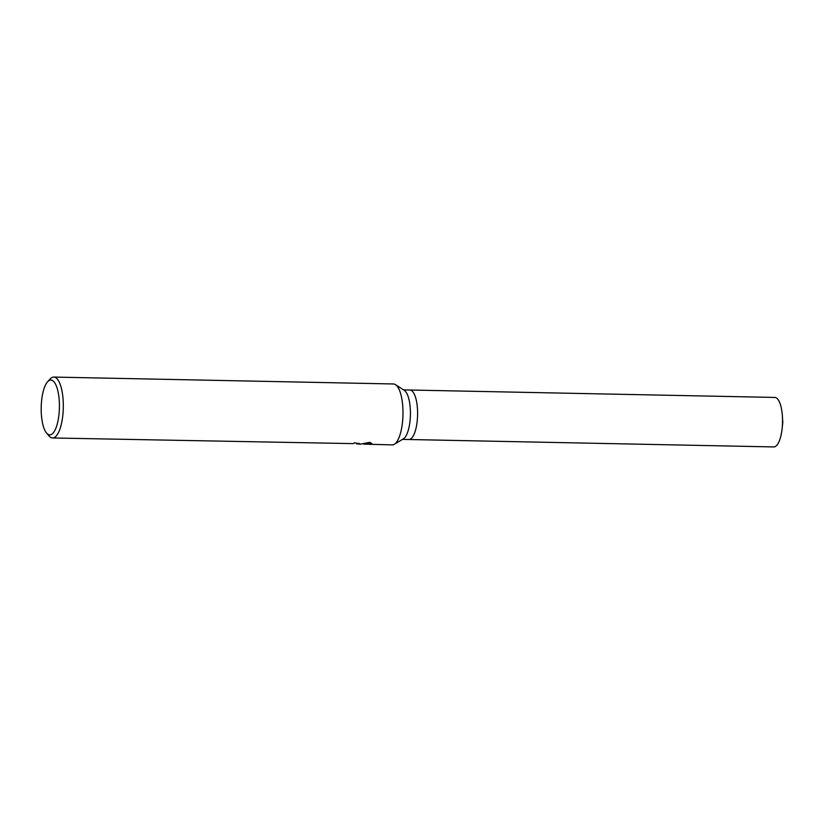 <?xml version="1.0" encoding="UTF-8"?>
<svg xmlns="http://www.w3.org/2000/svg" width="824" height="824" viewBox="0 0 824 824"><rect width="100%" height="100%" fill="white"/><g stroke="black" fill="none" stroke-linecap="round" stroke-linejoin="round"><path stroke-width="1.24" d="M409.59 390.03A24.751 8.219 91.2 0 1 409.878 390.02A24.751 8.219 91.2 0 1 417.593 414.503A24.751 8.219 91.2 0 1 409.157 439.501A24.751 8.219 91.2 0 1 408.869 439.511L402.534 439.377M47.617 381.749A27.419 9.105 91.2 0 1 50.542 380.07A27.419 9.105 91.2 0 1 59.421 406.696A27.419 9.105 91.2 0 1 50.068 434.866A27.419 9.105 91.2 0 1 46.577 433.053A27.419 9.105 91.2 0 1 41.2 407.283A27.419 9.105 91.2 0 1 47.617 381.749L50.192 378.947A30.457 10.115 91.2 0 1 53.447 377.083A30.457 10.115 91.2 0 1 53.797 377.073L393.481 383.974A30.457 10.115 91.2 0 1 395.52 384.654A30.457 10.115 91.2 0 1 402.977 414.637A30.457 10.115 91.2 0 1 394.315 444.291A30.457 10.115 91.2 0 1 392.595 444.878A30.457 10.115 91.2 0 1 392.245 444.888L363.631 444.115M53.797 377.073A30.457 10.115 91.2 0 1 63.304 407.2A30.457 10.115 91.2 0 1 52.911 437.966A30.457 10.115 91.2 0 1 52.561 437.977L353.208 443.621A30.457 10.115 -88.8 0 0 354.413 442.787L360.49 444.095L358.327 444.012L358.337 443.436M359.995 444.229L369.945 442.303L372.057 443.992L370.862 444.455M52.561 437.977A30.457 10.115 91.2 0 1 49.038 435.958L46.577 433.053M358.337 443.765L356.895 443.652M354.289 442.9L356.905 443.353L356.895 444.115M366.381 443.6L371.851 443.539M370.326 443.683L370.316 444.414M395.52 384.654L404.357 390.432A24.751 8.219 91.2 0 1 410.414 414.791A24.751 8.219 91.2 0 1 403.369 438.883L394.315 444.291M774.519 397.446A24.751 8.219 91.2 0 1 774.807 397.436A24.751 8.219 91.2 0 1 782.388 416.089A24.751 8.219 91.2 0 1 782.131 428.604A24.751 8.219 91.2 0 1 774.086 446.917A24.751 8.219 91.2 0 1 773.798 446.927L408.931 439.511M359.274 443.456L356.905 443.405M409.878 390.02L403.533 389.896M409.94 390.02L774.807 397.436M782.131 428.604L782.8 422.362L782.388 416.089"/></g></svg>

